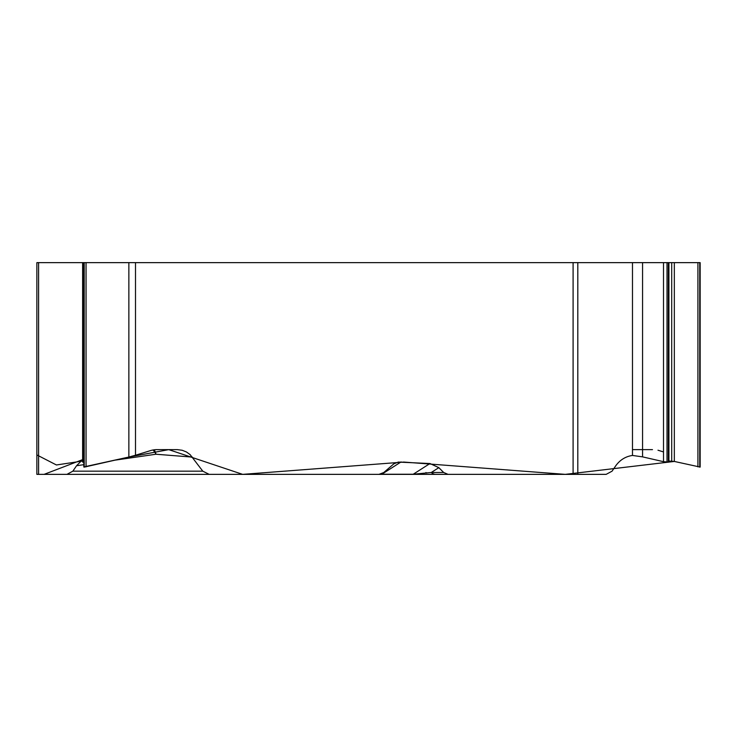 <?xml version="1.0" encoding="UTF-8"?>
<svg xmlns="http://www.w3.org/2000/svg" width="737" height="737" viewBox="0 0 737 737"><rect width="100%" height="100%" fill="white"/><g stroke="black" fill="none" stroke-linecap="round" stroke-linejoin="round"><path stroke-width="1.11" d="M82.627 461.952L82.627 262.639L36.868 262.639L36.868 474.361L80.232 474.361M36.868 465.038L36.868 461.915M84.092 466.862L83.815 262.639L700.15 262.639L700.15 467M135.497 262.639L135.497 455.245L151.629 450.261L155.728 449.634L177.414 449.634L182.214 450.27L186.433 451.965L190.109 454.609L202.795 471.173L209.179 474.361L378.956 474.361L383.784 472.518L393.853 463.822L398.321 462.081L429.966 463.536L438.828 467.654L443.665 472.481L448.05 474.361L375.538 474.361M632.484 262.639L632.484 455.448C625.621 456.452 620.057 459.879 615.791 465.729L612.06 471.173L606.164 474.361L448.05 474.361M84.11 467.147L128.864 457.023L128.864 262.639M82.627 262.639L83.815 262.639L83.815 467M82.627 462.081L83.815 462.228L83.18 461.675M83.815 464.678L76.574 465.729L72.843 471.173L66.947 474.361L38.591 474.361L38.591 262.639M76.574 465.729L82.627 459.621L44.091 474.361L36.868 474.361L36.868 449.625L36.85 454.922L56.427 464.973L82.627 461.04M135.497 455.245L128.864 457.023M425.94 472.518L426.677 473.09M668.92 461.04L674.337 461.445L700.15 467.074M632.484 455.448L642.563 456.866L663.503 461.684L668.92 462.081M66.947 474.361L209.179 474.361M123.512 474.361L440.873 474.361M380.43 474.204L381.821 474.241L401.094 461.915M381.499 474.361A7.729 1.87 90 0 0 381.821 474.241L413.217 474.241L429.966 463.536M192.357 457.106L155.977 454.232A16.481 6.955 94.5 0 0 154.153 449.727M115.488 460.091L155.977 454.232A16.481 8.927 81.8 0 0 152.946 449.92M412.895 474.361A7.729 1.87 90 0 0 413.217 474.241L431.274 472.481L438.828 467.654M435.742 474.361A7.729 6.836 -90 0 1 431.274 472.481L443.665 472.481M430.648 474.361L600.71 474.361M632.484 449.625L652.466 449.625M657.984 450.224L663.503 451.928M674.337 262.639L674.337 461.445L565.27 474.361L403.812 462.062L242.657 474.361L168.745 449.634L127.731 457.281L84.055 466.88M173.333 474.361L198.465 474.361M573.091 474.361L573.091 262.639M84.221 262.639L84.221 467.147M86.054 262.639L86.054 466.862M83.18 262.639L83.18 462.228M577.808 262.639L577.808 474.361M699.864 262.639L699.864 467.147M699.745 262.639L699.745 467.147M697.911 262.639L697.911 466.862M671.702 262.639L671.702 461.04M668.367 262.639L668.367 462.228M667.013 262.639L667.013 462.228M663.503 262.639L663.503 461.684M642.563 262.639L642.563 456.866M72.843 471.173L202.795 471.173M668.92 461.97L668.92 262.639"/></g></svg>

